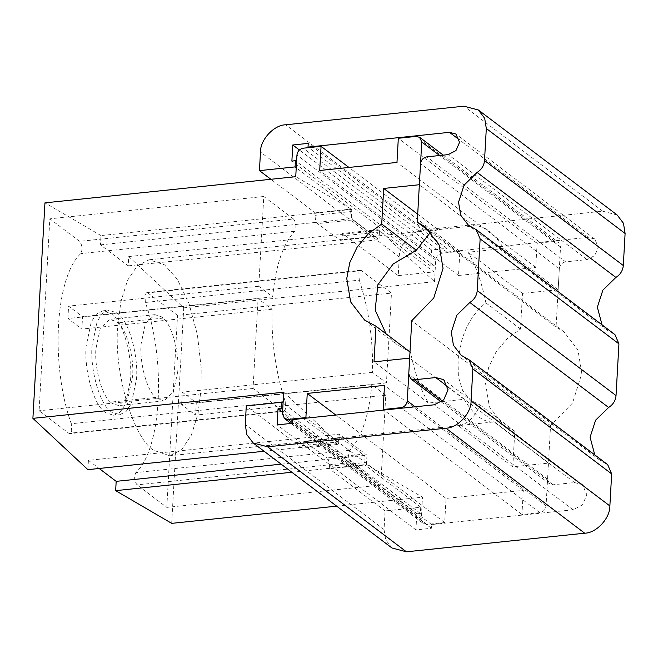 <?xml version="1.0" encoding="UTF-8"?>
<svg xmlns="http://www.w3.org/2000/svg" width="658" height="658" viewBox="0 0 658 658"><rect width="100%" height="100%" fill="white"/><g stroke="black" fill="none" stroke-linecap="round" stroke-linejoin="round"><path stroke-width="0.49" stroke-dasharray="3.29 2.47" d="M109.763 410.551L111.49 412.023L119.715 414.746L126.007 411.628L131.287 403.765L136.469 379.288C138.591 357.064 129.453 322.584 118.769 314.417L117.034 312.945L108.809 310.222L102.516 313.34L97.244 321.203L92.054 345.689C89.932 367.904 99.07 402.383 109.763 410.551M103.816 411.176L105.551 412.648L113.776 415.371L120.069 412.245L125.341 404.382L130.531 379.905C132.653 357.681 123.515 323.21 112.822 315.034L111.087 313.562L102.87 310.839L96.57 313.956L91.297 321.82L86.116 346.305C83.994 368.529 93.123 403 103.816 411.176M177.75 371.63C179.502 353.297 171.96 324.855 163.143 318.11L161.712 316.901L154.926 314.656L145.385 323.711L141.108 343.912C139.356 362.245 146.89 390.688 155.716 397.432L157.147 398.641L163.924 400.887L173.473 391.831L177.75 371.63M110.544 402.145L111.975 403.354L118.761 405.599L128.302 396.544L132.587 376.343C134.331 358.01 126.797 329.568 117.979 322.823L116.548 321.614L109.763 319.369L100.222 328.424L95.945 348.625C94.193 366.958 101.727 395.4 110.544 402.145L155.716 397.432M201.167 367.501L197.4 334.749L188.994 303.519L177.306 279.28L164.623 264.886L149.202 259.778L137.407 265.626L127.512 280.366L120.85 301.8L117.79 326.269C113.415 370.487 133.113 438.491 153.873 450.385L169.649 455.764L181.452 449.916L191.346 435.177L198 413.742L201.068 389.273L201.167 367.501M386.073 333.845L397.226 344.751L410.617 352.408C414.639 372.625 420.585 389.495 428.457 403.025L464.112 399.299C468.504 406.767 473.25 412.508 478.35 416.522C483.712 420.626 488.927 422.428 494.01 421.918L169.649 455.764M291.009 423.439L423.25 523.48L426.861 524.434L444.693 522.575L446.042 498.419L523.299 490.358L521.95 514.507L539.774 512.648C543.385 511.883 545.482 509.613 546.066 505.837L548.451 463.109L512.796 466.826L458.346 425.644C467.024 424.624 474.303 417.756 480.167 405.024L470.725 400.344L462.673 390.655L458.355 376.647L458.05 359.153L461.817 340.301C466.547 324.386 474.566 311.908 485.884 302.869C481.853 282.644 475.907 265.774 468.044 252.244L503.699 248.527C494.191 232.776 484.23 225.233 473.801 225.908L438.022 229.642L430.562 232.184M181.633 404.555L182.324 392.168L196.281 402.729L195.591 415.116L181.633 404.555L371.803 384.716L385.761 395.269L380.735 485.061L350.977 462.549L137.037 484.872C134.306 480.916 133.911 476.828 135.852 472.6C161.506 449.003 166.4 361.382 145.36 302.466L144.933 294.99L146.742 292.563L147.77 292.9L177.528 315.421L391.469 293.098L360.683 270.241L358.873 272.667L359.301 280.144L145.36 302.466M67.897 318.521L68.597 306.135L82.546 316.695L81.855 329.074L67.897 318.521L258.068 298.674L253.05 388.467L282.817 410.987L283.837 411.324L285.646 408.898L285.218 401.421L71.278 423.744C50.238 364.828 55.132 277.207 80.786 253.61C82.735 249.382 82.34 245.294 79.602 241.338L49.843 218.818L39.11 410.789L68.868 433.309L69.896 433.647L71.706 431.22L71.278 423.744M371.803 384.716C368.99 415.576 361.653 437.43 349.793 450.278C347.852 454.505 348.246 458.593 350.977 462.549M380.735 485.061L166.795 507.384L137.037 484.872M385.761 395.269L195.591 415.116M293.542 219.015L263.784 196.495L258.767 286.288L272.716 296.848C275.529 265.988 282.866 244.134 294.726 231.287C296.676 227.059 296.281 222.972 293.542 219.015L79.602 241.338M258.767 286.288L68.597 306.135M272.716 296.848L82.546 316.695M263.784 196.495L49.843 218.818M359.301 280.144C368.825 309.161 373.226 339.89 372.494 372.329L386.452 382.89L391.469 293.098M372.494 372.329L182.324 392.168M386.452 382.89L196.281 402.729M166.795 507.384L177.528 315.421M285.218 401.421C275.694 372.403 271.293 341.675 272.025 309.235L258.068 298.674M253.05 388.467L39.11 410.789M272.025 309.235L81.855 329.074M291.856 472.255L366.44 464.474L422.477 497.185L421.268 518.858L282.471 413.866M336.641 506.142L422.477 497.185M281.131 464.145L366.958 455.188L366.44 464.474M87.901 469.647L88.419 460.353L339.199 434.19L366.958 455.188M88.419 460.353L99.144 468.471M264.097 451.256L338.681 443.476L339.199 434.19M283.688 392.193L338.681 443.476M171.689 523.357L183.738 307.854L128.746 256.562L128.228 265.857L100.468 244.858L100.987 235.564L351.767 209.4L295.738 176.689M100.987 235.564L44.95 202.853M100.468 244.858L351.249 218.686L351.767 209.4M128.228 265.857L379.008 239.685L351.249 218.686M128.746 256.562L379.526 230.399L379.008 239.685M183.738 307.854L434.527 281.682L379.526 230.399M512.796 466.826L514.786 431.212L503.37 425.043L489.387 406.858L485.555 383.482L488.565 367.666L495.992 352.046L507.178 338.673L520.503 329.058L522.493 293.435L558.149 289.717L560.534 246.989L439.626 155.518M434.527 281.682L435.736 260.009C436.328 256.233 438.425 253.963 442.028 253.198L459.86 251.34L458.503 275.488L535.76 267.428L537.109 243.279L554.941 241.412L558.56 242.366L560.534 246.989M423.25 523.48L421.268 518.858M444.693 522.575L306.612 418.118M446.042 498.419L335.86 415.066M523.299 490.358L384.502 385.366M521.95 514.507L383.869 410.057M464.112 399.299L409.663 358.116M548.451 463.109L494.01 421.918M514.786 431.212L480.167 405.024M410.617 352.408L410.008 351.948M438.146 229.634L417.707 214.171M473.801 225.908L419.36 184.725M558.149 289.717L503.699 248.527M537.109 243.279L398.32 138.279M535.76 267.428L396.971 162.436M458.503 275.488L319.714 170.496M459.86 251.34L348.954 167.445M428.457 403.025L374.007 361.834M520.503 329.058L485.884 302.869M522.493 293.435L468.044 252.244M339.183 239.981L374.838 236.263L375.866 236.6L377.955 232.167L342.3 235.893L340.211 240.326L317.526 223.605C315.873 221.943 315.067 219.18 315.1 215.314L315.24 212.83L270.882 179.28M315.1 215.314L350.755 211.588C350.722 215.454 351.536 218.226 353.181 219.879L317.526 223.605M365.083 462.533C365.116 458.667 364.302 455.904 362.648 454.242L326.993 457.96C328.646 459.621 329.452 462.385 329.419 466.251L329.288 468.726L364.943 465.009L365.083 462.533L329.419 466.251M305.345 441.584L341 437.858L339.972 437.521L337.875 441.954L302.219 445.672L304.317 441.238L326.993 457.96M374.838 236.263L353.181 219.879M617.179 215.01L602.712 211.193L424.426 229.79C412.731 229.913 398.896 244.899 399.274 257.039L398.238 275.62L433.893 271.902L378.095 229.691L377.955 232.167M378.095 229.691L342.44 233.409L342.3 235.893M350.755 211.588L350.895 209.112L315.24 212.83M341 437.858L362.648 454.242M302.219 445.672L302.08 448.147L337.735 444.43L337.875 441.954M441.329 401.972L549.537 483.827L553.148 484.781L574.541 482.553L582.503 484.65L586.854 494.808L582.486 504.842L573.019 509.794L431.582 524.558L431.377 528.267L415.922 529.879L416.827 513.783L420.388 513.413L420.733 507.219L385.078 510.937L384.042 529.517L245.245 424.517M391.962 547.991L385.646 539.667L384.042 529.517M594.783 454.9L599.981 460.312L607.696 464.663M602.054 324.855L607.252 330.267L614.967 334.626M433.893 271.902L434.239 265.709L430.669 266.079L431.574 249.982L447.021 248.37L446.815 252.08L588.252 237.324L594.766 239.043L598.328 247.35L594.758 255.567L587.01 259.614L565.617 261.851L426.82 156.851M549.537 483.827L547.555 479.213L550.549 425.701L572.534 403.017L581.828 373.44L577.946 349.966L564.005 331.879L556.059 327.125L559.325 268.661C559.909 264.886 562.006 262.616 565.617 261.851M416.827 513.783L282.57 412.221M420.388 513.413L282.734 409.276M415.922 529.879L277.133 424.887M431.377 528.267L292.58 423.275M431.582 524.558L292.794 419.557M550.549 425.701L411.752 320.709M556.059 327.125L431.952 233.236M446.815 252.08L308.742 147.631M447.021 248.37L308.232 143.37M431.574 249.982L299.398 149.991M430.669 266.079L291.881 161.087M434.239 265.709L296.577 161.572M350.895 209.112L296.232 167.765M398.238 275.62L342.44 233.409M385.078 510.937L329.288 468.726M302.08 448.147L246.289 405.945M420.733 507.219L364.943 465.009M337.735 444.43L283.08 403.083M163.143 318.11L117.979 322.823M349.793 450.278L135.852 472.6M294.726 231.287L80.786 253.61M361.711 270.578L147.77 292.9M282.817 410.987L68.868 433.309M426.861 524.434L292.604 422.864M539.774 512.648L401.701 408.199M546.066 505.837L415.14 406.792M554.941 241.412L416.152 136.42M442.028 253.198L303.231 148.206M435.736 260.009L296.947 155.017M573.019 509.794L434.231 404.802M574.541 482.553L447.892 386.74M553.148 484.781L442.464 401.051M547.555 479.213L408.758 374.213M559.325 268.661L420.536 163.669M587.01 259.614L448.213 154.622M588.252 237.324L459.399 139.841M399.274 257.039L260.478 152.047M424.426 229.79L285.638 124.798M602.712 211.193L463.923 106.193M612.763 333.376L473.974 228.384M605.492 463.421L466.703 358.429M119.715 414.746L113.776 415.371M102.87 310.839L108.809 310.222M163.924 400.887L118.761 405.599M154.926 314.656L109.763 319.369M149.202 259.778L438.022 229.642M360.683 270.241L146.742 292.563M283.837 411.324L69.896 433.647M364.581 320.051L397.226 344.743M443.245 155.14L558.56 242.366M503.37 425.043L470.725 400.344M375.866 236.6L340.211 240.326M339.972 437.521L304.317 441.238M582.503 484.65L443.706 379.658M564.005 331.879L425.216 226.878M594.766 239.043L455.969 134.043M607.252 330.267L468.455 225.266M599.981 460.312L461.184 355.312"/><path stroke-width="0.99" d="M430.562 232.184L416.325 250.246L393.163 263.998L377.856 284.758L375.159 310.091L386.073 333.845M99.144 468.471L116.178 481.352L115.66 490.646L291.856 472.255M115.66 490.646L171.689 523.357L336.641 506.142M116.178 481.352L281.131 464.145M415.14 406.792L407.269 400.845L409.663 358.116L374.007 361.834L375.998 326.22L364.581 320.051L350.599 301.858L346.758 278.49L349.768 262.665L357.204 247.046L368.381 233.68L381.706 224.057L383.696 188.443L419.36 184.725L421.745 141.996L419.763 137.374L416.152 136.42L398.32 138.279L396.971 162.436L319.714 170.496L321.063 146.339L303.231 148.206C299.629 148.971 297.531 151.241 296.947 155.017L295.738 176.689L44.95 202.853L32.9 418.356L87.901 469.647L264.097 451.256M32.9 418.356L283.688 392.193L282.471 413.866L284.453 418.48L291.009 423.439M292.604 422.864L288.072 419.434L284.453 418.48M288.072 419.434L305.896 417.575L307.253 393.426L384.502 385.366L383.153 409.515L400.985 407.656C404.588 406.891 406.685 404.612 407.269 400.845M306.612 418.118L305.896 417.575M335.86 415.066L307.253 393.426M383.869 410.057L383.153 409.515M410.617 352.408L375.998 326.22M416.325 250.246L381.706 224.057M417.707 214.171L383.696 188.443M348.954 167.445L321.063 146.339M442.464 401.051L414.359 379.789L435.752 377.552L443.706 379.658L448.065 389.816L443.698 399.85L434.231 404.802L292.794 419.557L292.58 423.275L277.133 424.887L278.03 408.791L281.599 408.412L281.945 402.219L246.289 405.945L245.245 424.517L246.857 434.675L253.166 442.99L391.962 547.991L406.43 551.807L584.707 533.202L445.918 428.21L267.633 446.807L253.166 442.99M584.707 533.202C596.411 533.087 610.246 518.101 609.867 505.953L471.07 400.961C471.449 413.101 457.614 428.087 445.918 428.21M471.07 400.961L472.863 368.908L468.907 359.671L607.696 464.663L611.66 473.9L472.863 368.908M594.783 454.9L590.078 437.216L595.605 420.191L608.617 407.475C613.067 404.645 615.543 400.673 616.036 395.573L477.247 290.581C476.746 295.681 474.278 299.645 469.828 302.474L456.808 315.19L451.281 332.224L453.428 345.228L461.184 355.312L468.907 359.671M477.247 290.581L480.134 238.862L476.178 229.626L614.967 334.626L618.931 343.863L480.134 238.862M602.054 324.855L597.349 307.171L602.876 290.145L615.888 277.429C620.338 274.6 622.813 270.635 623.307 265.528L484.518 160.536C484.017 165.635 481.549 169.6 477.099 172.429L464.079 185.145L458.552 202.179L460.699 215.191L468.455 225.266L476.178 229.626M484.518 160.536L486.311 128.483L484.699 118.333L478.391 110.009L617.179 215.01L623.488 223.325L625.1 233.483L486.311 128.483M270.882 179.28L259.441 170.628L260.478 152.047C260.107 139.899 273.942 124.913 285.638 124.798L463.923 106.193L478.391 110.009M259.441 170.628L295.097 166.902L295.442 160.708L291.881 161.087L292.777 144.982L308.232 143.37L308.026 147.088L449.463 132.332L455.969 134.043L459.539 142.358L455.961 150.567L448.213 154.622L426.82 156.851C423.217 157.624 421.12 159.894 420.536 163.669L417.262 222.124L425.216 226.878L439.157 244.973L443.031 268.439L433.745 298.025L411.752 320.709L408.758 374.213L410.74 378.835L441.329 401.972M414.359 379.789L410.74 378.835M609.867 505.953L611.66 473.9M616.036 395.573L618.931 343.863M623.307 265.528L625.1 233.483M282.57 412.221L278.03 408.791M282.734 409.276L281.599 408.412M431.952 233.236L417.262 222.124M308.742 147.631L308.026 147.088M299.398 149.991L292.777 144.982M296.577 161.572L295.442 160.708M296.232 167.765L295.097 166.902M283.08 403.083L281.945 402.219M401.701 408.199L400.985 407.656M439.626 155.518L421.745 141.996M447.892 386.74L435.752 377.552M459.399 139.841L449.463 132.332M615.888 277.429L477.099 172.429M608.617 407.475L469.828 302.474M406.43 551.807L267.633 446.807M419.763 137.374L443.245 155.14"/></g></svg>
